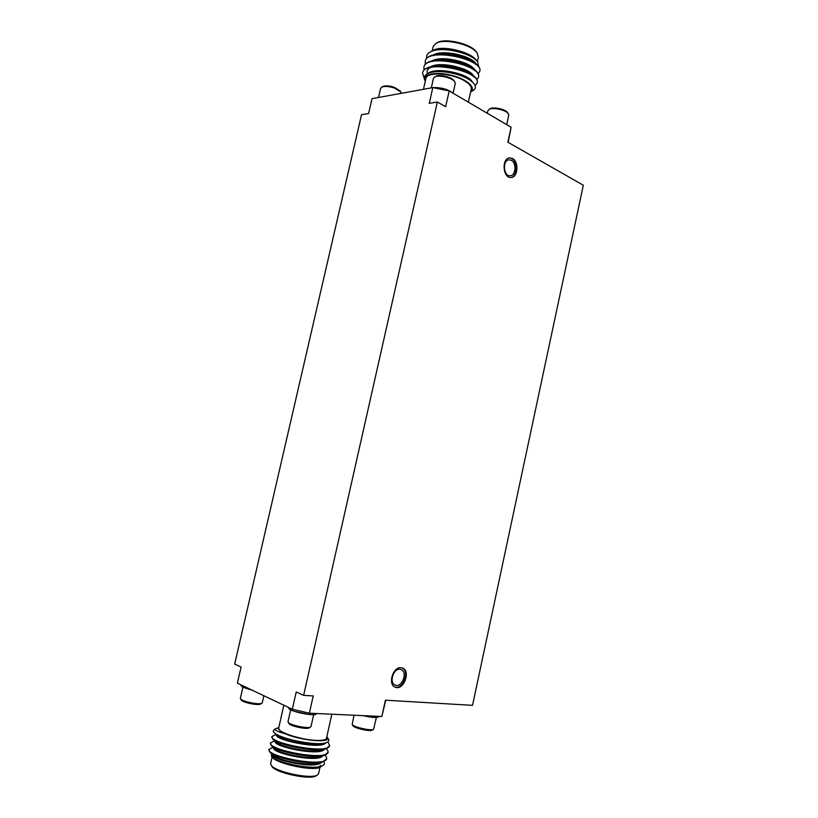 <?xml version="1.0" encoding="UTF-8"?>
<svg xmlns="http://www.w3.org/2000/svg" width="818" height="818" viewBox="0 0 818 818"><rect width="100%" height="100%" fill="white"/><g stroke="black" fill="none" stroke-linecap="round" stroke-linejoin="round"><path stroke-width="1.23" d="M292.333 709.247L296.228 692.008L303.621 695.361L313.243 695.934L309.368 713.184L292.333 709.247L237.373 683.173L241.095 667.018L234.674 664.104L361.525 114.714L368.611 113.528L372.037 98.661L432.824 87.598L449.184 90.941L445.636 106.718L437.364 102.005L429.256 103.365L432.824 87.598M449.184 90.941L511.148 127.23L507.866 142.199L583.326 185.236L472.528 705.341L385.431 700.198L381.853 716.496L309.368 713.184M303.621 695.361L437.364 102.005M512.518 158.518L509.675 157.894C501.26 158.314 502.886 178.743 511.199 177.475C518.029 177.342 519.123 161.708 512.518 158.518M401.106 667.744C392.947 666.476 387.456 684.625 395.247 687.192C403.601 691.046 411.147 670.862 402.456 668.05L401.106 667.744M399.93 669.288C393.284 668.265 388.836 683.03 395.186 685.106C401.975 688.235 408.11 671.834 401.045 669.543L399.93 669.288M394.879 687.018C402.998 690.034 410.043 671.189 402.067 667.917M511.332 160.308L509.021 159.807C502.17 160.134 503.489 176.76 510.268 175.727C515.821 175.614 516.71 162.894 511.332 160.308M510.79 177.486C517.365 176.749 518.101 161.688 511.7 158.6L509.266 157.956M379.307 97.342L378.529 97.485L380.636 88.272L382.814 86.493C385.462 85.43 389.317 85.706 394.358 87.332L400.166 90.9L401.352 93.324M381.638 87.127C384.583 85.941 388.867 86.258 394.481 88.068L400.922 92.025M511.148 127.23L508.131 142.352M487.324 113.273L487.906 110.624L490.094 108.763C493.326 106.575 505.555 109.234 507.569 112.557L508.776 115.154L506.741 124.397M488.919 109.428C492.508 107.005 506.117 109.96 508.356 113.651M501.7 121.698L507.477 125.072M447.794 67.229L448.233 66.524M456.025 68.058L456.475 68.968M446.751 67.096L446.986 66.35M457.272 68.385L457.538 69.254M471.638 75.297L472.272 75.205M479.839 70.962L479.931 70.614C480.37 68.231 478.642 65.655 474.726 62.884C466.679 56.953 447.456 52.413 436.199 54.336C429.726 55.44 426.117 57.557 425.38 60.716L425.319 61.084M478.53 76.8L478.632 76.442C479.062 74.152 477.395 71.657 473.622 68.968C465.595 62.966 445.912 58.323 434.562 60.317C428.264 61.422 424.767 63.497 424.061 66.544L423.99 66.923M477.231 82.638L477.334 82.27C477.753 80.072 476.148 77.659 472.528 75.041C464.501 68.988 444.368 64.233 432.926 66.309C426.812 67.403 423.417 69.428 422.732 72.393L422.661 72.771M434.297 66.841L433.683 66.309M478.193 73.671L479.767 71.34C484.031 59.162 426.71 46.974 425.217 61.442L425.34 64.182M476.863 79.499L478.469 77.168C482.702 65.164 425.34 52.986 423.898 67.28L424.041 70.031M475.156 85.593L477.17 83.007C481.362 71.186 423.969 59.008 422.569 73.129L424.358 78.835M434.143 66.197L435.115 66.769M478.642 66.442L477.64 62.045C472.446 53.293 440.892 45.552 430.258 51.984L433.315 50.327C442.057 44.826 471.148 51.739 476.608 60.593L477.651 62.035M473.193 68.916L472.579 69.111M477.395 61.677L478.366 57.291L477.18 53.078C471.884 44.571 444.45 38.047 436.025 43.313L433.151 46.565L432.149 50.961M436.025 43.313L437.211 42.679C445.248 37.659 471.332 43.865 476.383 51.974L477.18 53.078M435.841 66.432L435.309 66.023M430.258 51.984C427.333 53.548 426.147 55.655 426.699 58.293M470.667 91.81C476.649 87.628 466.24 78.681 450.575 75.052C434.941 71.278 421.71 74.653 425.319 81.105M423.458 89.305L425.912 78.497C426.495 71.452 452.374 73.027 464.89 81.043C469.573 83.957 471.689 86.667 471.25 89.203L468.356 102.168M425.299 81.176C422.671 76.616 425.258 73.559 433.049 72.025C443.387 70.051 462.722 74.561 470.636 80.573C476.127 84.816 476.874 88.18 472.876 90.655L472.446 90.88M471.833 68.64L471.26 67.311M435.82 65.982L436.607 66.657M436.025 66.698L435.585 65.992M439.225 60.655L445.115 60.051M454.92 61.503L462.896 64.54M468.786 72.771L468.274 73.344M461.403 75.399L460.309 75.43M446.853 67.107L446.894 66.34M457.487 68.446L457.589 69.111M475.739 64.489L473.315 61.963M474.726 62.884L472.16 61.105C465.381 56.084 448.99 52.24 439.276 53.886L436.199 54.336M437.834 54.141L433.428 55.573M474.501 70.471L472.19 68.017M473.622 68.968L471.035 67.148C464.256 62.076 447.487 58.129 437.681 59.847L434.562 60.317M436.219 60.113L431.955 61.534M473.264 76.452L471.066 74.08M472.528 75.041L469.9 73.191C463.141 68.058 445.974 64.029 436.096 65.818L432.926 66.309M434.614 66.084C430.135 67.148 427.64 68.855 427.119 71.197L427.313 73.825M470.636 80.573L468.755 79.234C462.017 74.06 444.471 69.929 434.511 71.779L433.049 72.015M475.892 63.743C471.659 56.053 443.581 49.233 433.612 54.826M474.655 69.724C470.575 62.056 442.027 55.123 432.139 60.788M473.417 75.706C469.491 68.058 440.462 61.033 430.667 66.749M472.272 81.851C468.653 73.692 436.045 66.442 427.957 73.497M453.601 93.528C448.121 89.274 441.199 87.301 432.855 87.608M432.558 87.649L431.7 87.802M453.121 93.078L455.268 83.538L454.777 81.79C452.374 77.782 438.53 74.489 434.644 76.994L433.458 78.354L431.311 87.874M454.777 81.79L453.98 80.645C451.802 77.035 439.368 74.07 435.861 76.33L434.644 76.994M242.956 687.069L240.349 698.398L241.3 700.136C242.915 701.701 246.883 703.03 253.181 704.114C257.046 704.656 259.521 704.646 260.615 704.073L262.23 702.866L263.856 695.74M240.461 698.858C242.261 700.586 246.668 702.059 253.672 703.265C257.967 703.869 260.717 703.858 261.934 703.235M246.044 688.327L252.118 690.167M241.065 684.922L240.993 685.239C241.208 686.629 244.735 688.194 251.576 689.911M385.738 700.208L381.853 716.496M313.662 714.656L310.993 726.548L309.265 727.856C307.108 729.728 290.185 726.128 289.02 723.552L288.008 721.66L290.697 709.758M310.646 726.977C308.253 729.043 289.429 725.045 288.14 722.192M309.398 714.554L294.623 711.404M316.423 713.5L316.392 713.644C316.372 717.284 287.118 711.046 288.652 707.723L288.693 707.519M276.658 747.949L274.991 748.081M269.02 749.809L270.175 752.55C276.402 758.685 311.75 765.72 322.65 762.008L326.638 758.736M315.032 749.799L312.742 748.869M278.866 741.691L276.832 741.701M270.492 743.357L271.566 745.965C277.629 751.998 313.499 759.145 324.265 755.433L328.069 752.284M271.965 736.906L272.956 739.38C278.846 745.31 315.237 752.57 325.861 748.879L329.501 745.842M273.284 730.76L273.549 731.946L273.294 730.658L275.359 728.766C274.163 730.014 277.363 731.65 284.95 733.664C300.983 740.811 332.384 743.368 327.292 737.315L326.822 736.711M275.216 747.284L273.958 747.366M273.1 747.274L269.04 749.39C265.533 756.445 326.188 768.317 326.771 758.337L325.349 755.065M317.057 749.82L315.124 748.971M277.067 740.904L275.421 740.996M274.654 740.832L270.513 742.938C267.046 749.769 327.67 761.65 328.202 751.885L326.689 748.603M276.208 734.4L271.975 736.486C268.56 743.112 329.163 754.983 329.634 745.443L327.803 741.926M318.764 761.936L319.685 762.621M271.75 753.889L271.392 756.077C274.061 762.407 315.646 771.057 323.069 765.351L320.523 766.977C314.633 771.947 275.001 763.542 271.74 756.619L271.443 756.149M317.977 762.008L318.897 762.724M320.411 765.454L319.501 766.619M273.048 754.4L273.825 753.879M272.097 757.079L270.656 763.429L271.044 765.024C274.275 771.783 311.76 779.718 317.558 774.881L318.591 773.603L320.002 767.253M317.558 774.881L316.198 775.74C310.646 780.362 275.012 772.816 271.913 766.354L271.044 765.024M275.053 748.071L277.435 748.286M323.069 765.351C324.593 764.309 324.848 763.061 323.826 761.609M278.887 727.12L278.212 728.02L280.155 730.832L284.95 733.664M331.842 714.206L326.464 738.306C326.004 739.809 322.977 740.515 317.404 740.423C302.394 740.31 276.689 732.059 278.662 728.112L283.846 705.218M328.263 738.828L328.376 738.991C329.46 740.627 328.601 741.895 325.809 742.805C316.546 746.2 280.758 739.053 274.419 732.867L273.549 731.946M278.273 727.826L275.359 728.766M278.018 748.521L277.742 749.053M287.118 745.372L291.188 745.576M304.327 748.061L308.498 749.39M316.055 755.576L313.846 756.394M290.022 753.143L283.754 750.535M272.537 753.204L272.506 754.104M270.175 752.55L273.529 755.403C278.733 760.535 308.795 766.476 318.386 763.245L322.65 762.008M320.186 762.54L321.515 761.517M319.061 756.282L317.987 755.525M274.05 746.681L273.938 747.529M271.566 745.965L274.93 748.828C279.991 753.879 310.503 759.912 319.981 756.681L324.265 755.433M321.771 755.975L323.018 754.973M320.247 749.738L319.112 748.971M275.574 740.157L275.38 740.975L276.116 740.443M272.956 739.38L276.331 742.263C281.249 747.223 312.2 753.347 321.566 750.137L325.861 748.879M323.345 749.421L324.511 748.429M274.419 732.867L277.731 735.709C282.507 740.576 313.897 746.793 323.141 743.593L325.809 742.805M272.251 754.319C269.613 759.83 316.474 769.646 321.259 762.407M274.531 746.936L273.907 747.427M273.723 747.805L273.723 747.805C270.83 753.153 318.243 763.082 322.762 755.873M318.969 749.789L317.629 749.002M275.206 741.302L275.185 741.353C272.322 746.568 320.053 756.486 324.255 749.349M276.678 734.809L276.648 734.901C273.825 739.973 321.863 749.891 325.738 742.826M278.212 728.02L280.155 730.832M363.161 715.638C372.221 717.723 377.487 718.051 378.959 716.629L379.02 716.364M362.589 715.617L372.947 717.396M354.02 715.218L352.19 724.472C353.345 727.1 371.423 731.149 373.581 729.267L376.382 717.498M352.19 724.472L353.028 725.781C354.071 728.153 370.319 731.803 372.272 730.096L373.581 729.267M425.38 60.716L425.217 61.442M424.061 66.555L423.898 67.28M422.732 72.403L422.569 73.129M479.931 70.604L479.777 71.33M478.632 76.442L478.469 77.168M477.334 82.27L477.17 83.007M470.657 91.892L472.865 90.645M472.16 68.845L472.323 68.129M473.489 62.914L473.642 62.24M468.407 73.405L469.174 72.986M435.963 66.606L435.544 66.002M294.838 746.415L294.654 747.243M304.03 748.02L303.836 748.848M326.586 759.145L326.76 758.337M328.018 752.693L328.202 751.885M329.46 746.251L329.634 745.443M268.866 750.198L269.04 749.39M270.329 743.746L270.513 742.938M271.791 737.294L271.975 736.486M327.292 737.315L328.366 738.991M276.392 755.045L276.198 755.863M317.343 762.059L317.169 762.877M317.435 755.546L317.936 756.343"/></g></svg>
